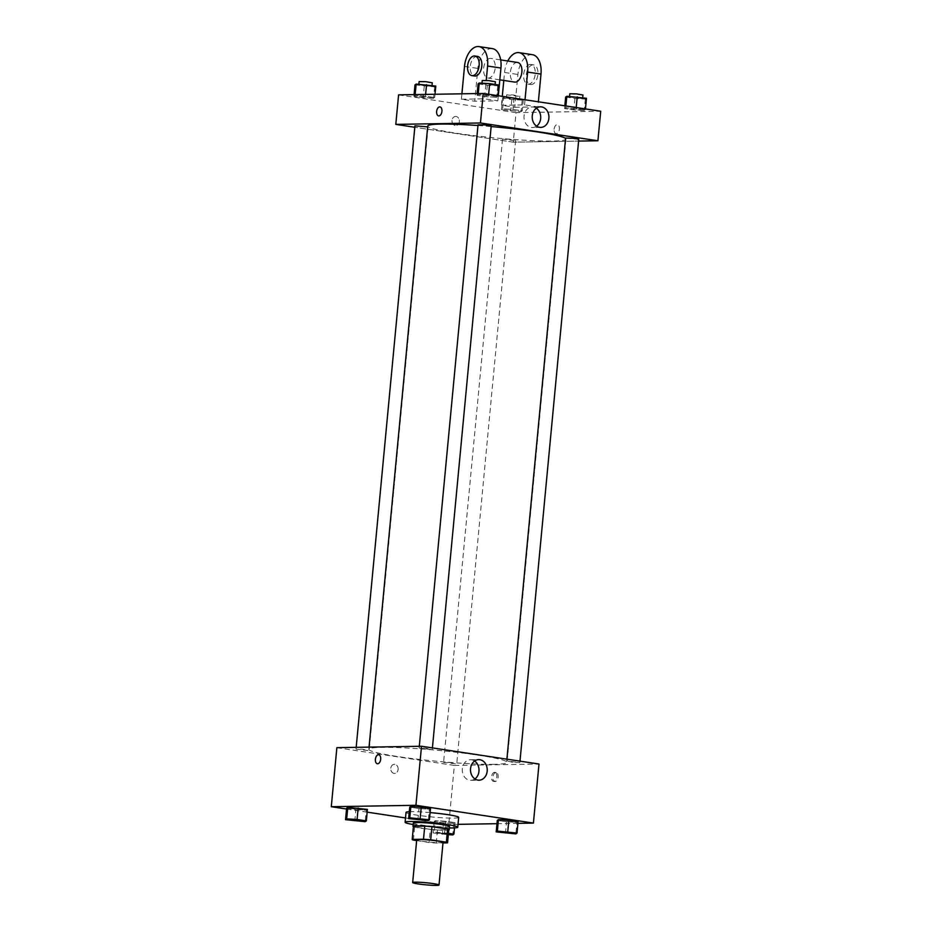 <?xml version="1.0" encoding="UTF-8"?>
<svg xmlns="http://www.w3.org/2000/svg" width="932" height="932" viewBox="0 0 932 932"><rect width="100%" height="100%" fill="white"/><g stroke="black" fill="none" stroke-linecap="round" stroke-linejoin="round"><path stroke-width="0.7" stroke-dasharray="4.66 3.5" d="M443.038 842.388A13.223 1.048 5.4 0 1 440.556 842.749A13.223 1.048 5.4 0 1 425.784 841.747A13.223 1.048 5.4 0 1 416.709 839.895M416.651 840.594L429.046 842.47A17.755 1.398 5.4 0 0 436.246 843.052L442.98 842.936M413.389 840.093L414.623 826.975L430.293 829.352L429.046 842.47M436.246 843.052L437.481 829.934L448.77 829.736L447.535 842.866M437.481 829.934A17.755 1.398 5.4 0 1 430.293 829.352M414.623 826.975A17.755 1.398 5.4 0 1 413.447 826.404M413.412 826.649A18.174 1.433 -174.6 0 0 420.53 828.198A18.174 1.433 -174.6 0 0 448.758 829.993M449.527 826.451A18.174 1.433 5.4 0 1 446.113 826.964A18.174 1.433 5.4 0 1 420.845 824.913A18.174 1.433 5.4 0 1 413.33 823.026M449.375 827.954A26.445 2.085 5.4 0 1 413.179 824.54M458.684 817.387A26.445 2.085 5.4 0 1 453.709 818.133A26.445 2.085 5.4 0 1 424.177 816.117A26.445 2.085 5.4 0 1 406.026 812.413M409.288 811.714A26.445 2.085 5.4 0 1 430.118 812.599M354.789 821.069L355.873 809.593L346.622 808.195L366.264 810.199L367.418 809.395L366.264 810.199L365.181 821.674M417.885 820.02L418.969 808.533L409.731 807.135L418.969 808.533L429.372 809.139L430.514 808.347L429.372 809.139L428.289 820.626M346.541 809.023L367.161 812.133M405.502 817.947L448.77 824.494L458.02 824.342M496.989 823.69L517.924 823.34M435.337 820.649L434.195 821.442L443.446 822.851L453.837 823.445L454.991 822.653L445.741 821.255L435.337 820.649L434.195 821.442L443.446 822.851L453.837 823.445L454.991 822.653L435.337 820.649L434.254 832.136L433.112 832.928L448.327 834.676M505.459 833.278L506.542 821.791L497.292 820.393L506.542 821.791L516.945 822.397L518.087 821.605L516.945 822.397L515.85 833.884M336.871 747.662L454.35 765.44L448.77 824.494M398.115 769.413A4.543 3.693 89 0 0 394.376 764.31A4.543 3.693 89 0 0 390.753 768.912A4.543 3.693 89 0 0 394.527 773.397A4.543 3.693 89 0 0 398.115 769.413A4.543 3.693 89 0 0 394.376 764.31A4.543 3.693 89 0 0 390.753 768.912A4.543 3.693 89 0 0 394.527 773.397A4.543 3.693 89 0 0 398.127 769.413M494.007 764.333A69.411 5.487 5.4 0 1 416.464 759.067A69.411 5.487 5.4 0 1 368.839 749.316A69.411 5.487 5.4 0 1 438.448 750.388A69.411 5.487 5.4 0 1 507.043 762.376A69.411 5.487 5.4 0 1 494.007 764.333M454.35 765.44L538.999 764.03M431.038 749.503L419.12 748.07L425.749 748.175L431.038 749.503M367.942 750.551L356.024 749.13L362.653 749.223L367.942 750.551M455.515 763.809L443.585 762.376L450.226 762.481L455.515 763.809M507.928 761.141L513.229 762.469L519.858 762.574L507.928 761.141M495.94 772.535A4.543 2.621 -81.4 0 0 492.888 776.869A4.543 2.621 -81.4 0 0 494.834 781.529A4.543 2.621 -81.4 0 0 498.107 777.428A4.543 2.621 -81.4 0 0 496.185 772.546A4.543 2.621 -81.4 0 0 495.94 772.535M494.589 772.325A4.543 2.621 -81.4 0 0 491.548 776.659A4.543 2.621 -81.4 0 0 493.482 781.331A4.543 2.621 -81.4 0 0 496.756 777.23A4.543 2.621 -81.4 0 0 494.845 772.337A4.543 2.621 -81.4 0 0 494.589 772.325M378.718 754.769L378.718 754.769A4.543 2.621 98.6 0 1 380.664 759.429A4.543 2.621 98.6 0 1 377.611 763.774A4.543 2.621 98.6 0 1 377.355 763.751L377.355 763.751M474.912 778.942A10.287 8.365 -91 0 1 470.823 780.329A10.287 8.365 -91 0 1 462.284 770.182A10.287 8.365 -91 0 1 470.474 759.755A10.287 8.365 -91 0 1 474.609 761.013M565.573 138.449A69.411 5.487 5.4 0 1 565.957 139.113A69.411 5.487 5.4 0 1 552.921 141.058A69.411 5.487 5.4 0 1 475.378 135.792A69.411 5.487 5.4 0 1 427.753 126.041M477.976 125.505A69.411 5.487 5.4 0 1 491.152 126.554M565.608 138.053L578.772 139.299M427.672 126.869L414.938 125.855M514.429 140.534L502.511 139.113L509.14 139.206L514.429 140.534M491.199 126.041L478.034 124.806M513.264 142.177L414.798 127.265L513.264 142.177L578.597 141.082L513.264 142.177L516.06 112.656L600.709 111.234M513.183 833.115L500.03 831.868M506.542 821.791L516.945 822.397M425.609 819.857L412.457 818.611M418.969 808.533L429.372 809.139M448.455 833.313L434.254 832.136M450.086 834.163L436.922 832.905L448.42 833.639M434.195 821.442L433.112 832.928M443.446 822.851L442.362 834.326M453.837 823.445L452.754 834.932M454.991 822.653L454.49 827.919M445.741 821.255L444.657 832.73M448.35 834.361L436.922 832.94L448.42 833.674M362.513 820.906L349.349 819.671M355.873 809.593L366.264 810.199M565.666 97.068L574.916 98.466L585.319 99.072L586.461 98.279M581.405 98.477L569.487 97.056L576.116 97.149L581.405 98.477M565.736 107.751L564.582 108.555L573.832 109.953L584.224 110.559L585.378 109.755L565.736 107.751L564.582 108.555L584.224 110.559L585.378 109.755L565.736 107.751L565.899 105.968M564.839 105.805L564.582 108.555M574.916 98.466L573.832 109.953M585.319 99.072L584.224 110.559M585.459 108.928L585.378 109.755M576.209 107.529L576.127 108.357M582.954 95.017L569.79 93.771M478.104 83.81L487.343 85.22L497.746 85.814L498.888 85.022M493.832 85.231L481.914 83.798L488.543 83.903L493.832 85.231M478.163 94.505L477.009 95.297L486.259 96.695L496.663 97.301L497.805 96.509L488.554 95.099L478.163 94.505L477.009 95.297L486.259 96.695L496.663 97.301L497.805 96.509L478.163 94.505L478.256 93.538M477.184 93.561L477.009 95.297M487.343 85.22L486.259 96.695M497.746 85.814L496.663 97.301M497.886 95.67L497.805 96.509M488.636 94.272L488.554 95.099M495.393 81.76L482.228 80.513M503.711 97.324L502.569 98.128L511.819 99.526L522.211 100.132L523.365 99.328L503.711 97.324L502.628 108.811L501.486 109.603L521.128 111.607L522.269 110.815L513.031 109.417L502.628 108.811L501.486 109.603L521.128 111.607L522.269 110.815L513.031 109.417L502.628 108.811M518.308 99.538L506.379 98.105L513.008 98.21L518.308 99.538M502.569 98.128L501.486 109.603M511.819 99.526L510.736 111.001M522.211 100.132L521.128 111.607M523.365 99.328L522.269 110.815M514.115 97.93L513.031 109.417M518.611 96.252L506.693 94.819L513.322 94.924L518.611 96.252M414.996 84.87L434.638 86.874L435.792 86.07M430.735 86.28L418.817 84.847L425.446 84.952L430.735 86.28M415.055 95.553L413.913 96.346L423.163 97.744L433.555 98.349L434.708 97.557L425.458 96.159L415.055 95.553L413.913 96.346L433.555 98.349L434.708 97.557L415.055 95.553L415.148 94.598M414.076 94.61L413.913 96.346M424.246 86.268L423.163 97.744M434.638 86.874L433.555 98.349M435.011 94.26L434.708 97.557M425.621 94.423L425.458 96.159M432.285 82.808L419.12 81.573M554.109 129.21A4.543 2.621 98.6 0 1 557.429 124.678A4.543 2.621 98.6 0 1 559.34 129.56A4.543 2.621 98.6 0 1 556.066 133.66A4.543 2.621 98.6 0 1 554.109 129.21A4.543 2.621 -81.4 0 0 556.078 133.66A4.543 2.621 -81.4 0 0 559.34 129.56A4.543 2.621 -81.4 0 0 557.429 124.678A4.543 2.621 -81.4 0 0 554.109 129.21M536.319 108.217A10.287 8.365 89 0 0 532.184 106.959A10.287 8.365 89 0 0 524.04 115.987A10.287 8.365 89 0 0 532.522 127.533A10.287 8.365 89 0 0 536.611 126.146M438.599 115.883L438.599 115.883A4.543 2.621 -81.4 0 0 441.931 111.339A4.543 2.621 -81.4 0 0 439.962 106.889L439.962 106.889M456.121 116.477A4.543 3.693 89 0 0 455.62 116.442A4.543 3.693 89 0 0 451.997 121.044A4.543 3.693 89 0 0 455.771 125.529A4.543 3.693 89 0 0 459.383 121.23A4.543 3.693 89 0 0 456.121 116.477A4.543 3.693 -91 0 1 459.383 121.23A4.543 3.693 -91 0 1 455.771 125.529A4.543 3.693 -91 0 1 451.997 121.044A4.543 3.693 -91 0 1 455.62 116.442A4.543 3.693 -91 0 1 456.121 116.477M398.581 94.866L516.06 112.656M461.911 93.817L461.398 99.2L474.749 101.227L497.839 100.842L484.489 98.815L486.224 80.408M461.398 99.2L484.489 98.815M532.417 54.685A19.828 11.44 -81.4 0 0 517.901 74.478L514.802 107.285L501.451 105.269L524.541 104.885L537.88 106.9L538.37 101.798M514.802 107.285L537.88 106.9M517.575 62.467A9.914 5.72 -81.4 0 0 517.027 62.432A9.914 5.72 -81.4 0 0 510.375 71.892A9.914 5.72 -81.4 0 0 514.615 82.074M501.451 105.269L502.29 96.346M503.793 80.443L504.55 72.463A19.828 11.44 98.6 0 1 507.789 60.988M524.541 104.885L525.019 99.782M490.325 58.39A9.914 5.72 -81.4 0 0 483.673 67.85A9.914 5.72 -81.4 0 0 487.914 78.032A9.914 5.72 -81.4 0 0 495.055 69.085A9.914 5.72 -81.4 0 0 490.884 58.425A9.914 5.72 -81.4 0 0 490.325 58.39M498.317 95.74L497.839 100.842M492.364 48.615A19.828 11.44 -81.4 0 0 477.848 68.42L474.749 101.227M530.378 64.448A9.914 5.72 -81.4 0 0 523.726 73.908A9.914 5.72 -81.4 0 0 527.955 84.09A9.914 5.72 -81.4 0 0 535.096 75.142A9.914 5.72 -81.4 0 0 530.925 64.483A9.914 5.72 -81.4 0 0 530.378 64.448M533.046 64.856A9.914 5.72 -81.4 0 0 526.394 74.315A9.914 5.72 -81.4 0 0 530.634 84.497A9.914 5.72 -81.4 0 0 537.764 75.55A9.914 5.72 -81.4 0 0 533.593 64.891A9.914 5.72 -81.4 0 0 533.046 64.856M477.534 56.409A9.914 5.72 -81.4 0 0 470.392 65.356A9.914 5.72 -81.4 0 0 474.563 76.016M504.55 72.463L517.901 74.478M464.509 66.405L477.848 68.42M493.482 781.331L494.834 781.529M494.845 772.337L496.185 772.546M470.823 780.329L479.036 780.189M470.474 759.755L478.698 759.615M369.037 747.126L368.839 749.316M565.957 139.113L507.043 762.376M519.858 762.574L519.986 761.153M506.693 761.327L506.892 759.172M356.187 747.347L356.024 749.13M428.103 127.102L369.177 750.365M502.511 139.113L443.585 762.376M515.664 140.348L456.75 763.623M419.295 746.287L419.12 748.07M432.413 747.907L432.285 749.316M569.545 96.427L569.487 97.056M582.698 97.709L582.651 98.291M481.972 83.181L481.914 83.798M495.137 84.451L495.078 85.045M506.693 94.819L506.379 98.105M519.858 96.066L519.543 99.351M418.876 84.23L418.817 84.847M432.029 85.511L431.97 86.094M540.397 106.819L532.184 106.959M540.746 127.404L532.522 127.533M500.67 59.904L490.884 58.425M499.82 79.837L487.914 78.032M533.593 64.891L530.925 64.483M530.634 84.497L527.955 84.09"/><path stroke-width="1.4" d="M436.526 885.4A13.223 1.048 5.4 0 1 421.753 884.398A13.223 1.048 5.4 0 1 412.678 882.534A13.223 1.048 5.4 0 1 425.947 882.744A13.223 1.048 5.4 0 1 439.007 885.027A13.223 1.048 5.4 0 1 436.526 885.4M412.678 882.534L416.709 839.895A13.223 1.048 5.4 0 1 429.978 840.093A13.223 1.048 5.4 0 1 443.038 842.388L439.007 885.027M413.447 826.404A17.755 1.398 5.4 0 1 413.435 826.346A17.755 1.398 5.4 0 1 413.458 826.288L424.747 826.102A17.755 1.398 5.4 0 1 431.935 826.684L447.605 829.061L446.37 842.178L430.7 839.814A17.755 1.398 5.4 0 0 423.501 839.231L412.212 839.417A17.755 1.398 5.4 0 0 412.2 839.464A17.755 1.398 5.4 0 0 413.389 840.093L416.651 840.594M442.98 842.936L447.535 842.866A17.755 1.398 5.4 0 0 447.558 842.808A17.755 1.398 5.4 0 0 446.37 842.178M447.605 829.061A17.755 1.398 5.4 0 1 448.793 829.69A17.755 1.398 5.4 0 1 448.77 829.736M448.758 829.993A18.174 1.433 -174.6 0 0 449.212 829.725A18.174 1.433 -174.6 0 0 431.248 826.591A18.174 1.433 -174.6 0 0 413.016 826.311A18.174 1.433 -174.6 0 0 413.412 826.649M413.016 826.311L413.33 823.026A18.174 1.433 5.4 0 1 431.563 823.306A18.174 1.433 5.4 0 1 449.527 826.451L449.212 829.725M431.935 826.684L430.7 839.814M413.458 826.288L412.212 839.417M424.747 826.102L423.501 839.231M413.179 824.54A26.445 2.085 5.4 0 1 405.105 822.245A26.445 2.085 5.4 0 1 431.621 822.653A26.445 2.085 5.4 0 1 457.752 827.22A26.445 2.085 5.4 0 1 452.789 827.966A26.445 2.085 5.4 0 1 449.375 827.954M405.105 822.245L406.026 812.413A26.445 2.085 5.4 0 1 409.288 811.714M430.118 812.599A26.445 2.085 5.4 0 1 458.684 817.387L457.752 827.22M366.334 820.882L367.418 809.395L347.776 807.392L346.622 808.195L345.539 819.671L365.181 821.674L366.334 820.882L357.084 819.484L346.681 818.879L345.539 819.671M429.431 819.822L430.514 808.347L410.872 806.343L409.731 807.135L408.635 818.622L428.289 820.626L429.431 819.822L409.789 817.818L408.635 818.622M517.924 823.34L533.419 823.084L415.94 805.295L331.291 806.716L346.541 809.023M367.161 812.133L405.502 817.947M458.02 824.342L496.989 823.69M517.004 833.08L518.087 821.605L508.837 820.195L498.445 819.601L497.292 820.393L496.208 831.88L515.85 833.884L517.004 833.08L497.362 831.076L496.208 831.88M533.419 823.084L538.999 764.03L421.52 746.252L336.871 747.662L331.291 806.716M421.52 746.252L415.94 805.295M487.18 771.16A10.287 8.365 -91 0 1 479.036 780.189A10.287 8.365 -91 0 1 470.497 770.042A10.287 8.365 -91 0 1 478.698 759.615A10.287 8.365 -91 0 1 487.18 771.16M377.611 763.774A4.543 2.621 98.6 0 1 377.355 763.751A4.543 2.621 98.6 0 1 375.445 758.869A4.543 2.621 98.6 0 1 378.718 754.769A4.543 2.621 98.6 0 1 380.664 759.429A4.543 2.621 98.6 0 1 377.611 763.774M377.355 763.751A4.543 2.621 98.6 0 1 375.445 758.869A4.543 2.621 98.6 0 1 378.718 754.769M474.609 761.013A10.287 8.365 -91 0 1 478.955 771.3A10.287 8.365 -91 0 1 474.912 778.942M369.037 747.126L427.753 126.041A69.411 5.487 5.4 0 1 477.976 125.505M491.152 126.554A69.411 5.487 5.4 0 1 565.573 138.449M519.986 761.153L578.772 139.299L574.24 138.367L565.608 138.053L506.892 759.172M356.187 747.347L414.938 125.855L427.672 126.869M419.295 746.287L478.034 124.806L484.663 124.9L491.199 126.041L432.413 747.907M395.797 124.387L414.798 127.265L395.797 124.387L480.446 122.977L395.797 124.387L398.581 94.866L483.23 93.456L480.446 122.977L597.913 140.767L480.446 122.977M597.913 140.767L578.597 141.082L597.913 140.767L600.709 111.234L483.23 93.456M500.03 831.857L513.183 833.126M518.087 821.605L498.445 819.601L497.362 831.076M498.445 819.601L497.292 820.393M508.837 820.195L507.754 831.682M412.457 818.622L425.609 819.869M430.514 808.347L410.872 806.343L409.789 817.818M410.872 806.343L409.731 807.135M421.264 806.949L420.181 818.424M448.327 834.676L452.754 834.932L453.896 834.14L448.455 833.313M448.42 833.639L450.086 834.175L448.35 834.361M454.49 827.919L453.896 834.14M448.42 833.674L450.086 834.175M349.349 819.659L362.513 820.929M367.418 809.395L347.776 807.392L346.681 818.879M347.776 807.392L346.622 808.195M358.168 807.997L357.084 819.484M585.459 108.928L586.461 98.279L566.819 96.276L565.666 97.068L564.839 105.805M566.819 96.276L565.899 105.968M577.211 96.881L576.209 107.529M569.545 96.427L569.79 93.771L576.43 93.876L582.954 95.017L582.698 97.709M497.886 95.67L498.888 85.022L489.638 83.624L479.246 83.018L478.104 83.81L477.184 93.561M479.246 83.018L478.256 93.538M489.638 83.624L488.636 94.272M481.972 83.181L482.228 80.513L488.857 80.618L495.393 81.76L495.137 84.451M435.011 94.26L435.792 86.07L416.15 84.066L414.996 84.87L414.076 94.61M416.15 84.066L415.148 94.598M426.541 84.672L425.621 94.423M418.876 84.23L419.12 81.573L425.749 81.666L432.285 82.808L432.029 85.511M532.265 115.848A10.287 8.365 -91 0 1 540.397 106.819A10.287 8.365 -91 0 1 548.936 116.966A10.287 8.365 -91 0 1 540.746 127.404A10.287 8.365 -91 0 1 532.265 115.848M536.611 126.146A10.287 8.365 89 0 0 540.723 117.106A10.287 8.365 89 0 0 536.319 108.217M441.931 111.339A4.543 2.621 98.6 0 1 438.599 115.883A4.543 2.621 98.6 0 1 436.689 110.99A4.543 2.621 98.6 0 1 439.962 106.889A4.543 2.621 98.6 0 1 441.931 111.339M439.962 106.889A4.543 2.621 -81.4 0 0 436.689 110.99A4.543 2.621 -81.4 0 0 438.599 115.883M499.82 79.837L514.615 82.074A9.914 5.72 -81.4 0 0 521.745 73.127A9.914 5.72 -81.4 0 0 517.575 62.467L500.67 59.904M502.29 96.346L503.793 80.443M525.019 99.782L527.64 72.079L540.991 74.094A19.828 11.44 -81.4 0 0 532.417 54.685L519.066 52.658A19.828 11.44 98.6 0 1 527.64 72.079M507.789 60.988A19.828 11.44 98.6 0 1 519.066 52.658M486.224 80.408L487.587 66.021L500.938 68.036L498.317 95.74M500.938 68.036A19.828 11.44 -81.4 0 0 492.364 48.615L479.013 46.6A19.828 11.44 -81.4 0 0 464.509 66.405L461.911 93.817M538.37 101.798L540.991 74.094M471.895 75.609L474.563 76.016A9.914 5.72 -81.4 0 0 475.122 76.051A9.914 5.72 -81.4 0 0 481.762 66.591A9.914 5.72 -81.4 0 0 477.534 56.409L474.866 56.002A9.914 5.72 98.6 0 1 479.095 66.184A9.914 5.72 98.6 0 1 472.442 75.643A9.914 5.72 98.6 0 1 471.895 75.609A9.914 5.72 98.6 0 1 467.724 64.949A9.914 5.72 98.6 0 1 474.866 56.002M487.587 66.021A19.828 11.44 -81.4 0 0 479.013 46.6M413.435 826.346L412.2 839.464M448.793 829.69L447.558 842.808"/></g></svg>
